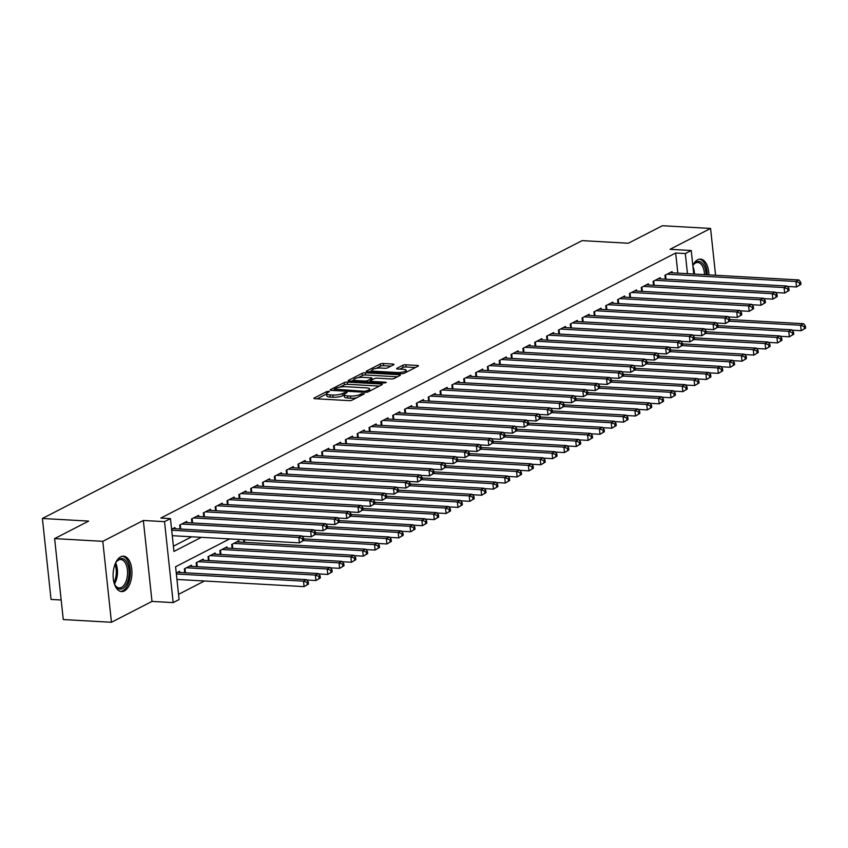 <?xml version="1.0" encoding="UTF-8"?>
<svg xmlns="http://www.w3.org/2000/svg" width="848" height="848" viewBox="0 0 848 848"><rect width="100%" height="100%" fill="white"/><g stroke="black" fill="none" stroke-linecap="round" stroke-linejoin="round"><path stroke-width="1.27" d="M328.727 391.299L326.586 391.649L314.237 397.998A2.237 0.562 -6.1 0 0 313.919 398.348A2.237 0.562 -6.1 0 0 314.968 398.708L349.016 400.627A2.237 0.562 -6.1 0 0 352.068 400.139L364.417 393.779L361.767 393.631L360.167 394.458A7.144 1.802 -6.1 0 1 350.404 396.027L347.563 395.868A7.144 1.802 -6.1 0 1 344.182 394.712A7.144 1.802 -6.1 0 1 345.231 393.61L347.055 392.55L346.313 392.295L342.581 393.461A7.144 1.802 -6.1 0 1 332.808 395.03L329.967 394.871A7.144 1.802 -6.1 0 1 326.586 393.716A7.144 1.802 -6.1 0 1 327.635 392.624L329.459 391.553L328.727 391.299M708.907 274.879A17.734 9.37 93.2 0 0 700.501 259.128A17.734 9.37 93.2 0 0 697.681 259.774A17.734 9.37 93.2 0 0 692.816 265.382M120.692 556.818A17.734 9.37 93.2 0 0 113.113 576.015A17.734 9.37 93.2 0 0 121.518 591.586A17.734 9.37 93.2 0 0 124.338 590.95A17.734 9.37 93.2 0 0 131.917 571.743A17.734 9.37 93.2 0 0 123.511 556.182A17.734 9.37 93.2 0 0 120.692 556.818M393.62 364.757A2.237 0.562 -6.1 0 0 393.949 364.407A2.237 0.562 -6.1 0 0 392.889 364.046L383.338 363.506A2.237 0.562 -6.1 0 0 380.286 364.004L366.58 371.053A2.237 0.562 -6.1 0 0 366.251 371.403A2.237 0.562 -6.1 0 0 367.311 371.763L401.358 373.682A2.237 0.562 -6.1 0 0 404.411 373.194L418.117 366.135A2.237 0.562 -6.1 0 0 418.446 365.795A2.237 0.562 -6.1 0 0 417.386 365.435L405.853 364.778A2.237 0.562 -6.1 0 0 402.8 365.276L396.928 368.286A2.237 0.562 -6.1 0 0 396.599 368.636A2.237 0.562 -6.1 0 0 397.659 368.997L403.383 369.315A5.968 1.505 -6.1 0 1 406.213 370.29A5.968 1.505 -6.1 0 1 403.245 371.933A5.968 1.505 -6.1 0 1 397.171 372.516L374.752 371.254A5.968 1.505 -6.1 0 1 371.922 370.29A5.968 1.505 -6.1 0 1 374.89 368.636A5.968 1.505 -6.1 0 1 380.964 368.053L384.706 368.265A2.237 0.562 -6.1 0 0 387.759 367.778L393.62 364.757M677.828 273.12L675.676 253.011L685.311 253.552L691.226 250.51L693.738 274.021M54.622 538.607L102.799 541.331L111.448 622.273L63.271 619.559L54.622 538.607L88.648 521.096L42.4 518.478L582.11 240.631L628.357 243.238L662.394 225.727L710.571 228.441L670.026 249.312L691.226 250.51M111.448 622.273L151.993 601.412L143.344 520.46L102.799 541.331M143.344 520.46L164.533 521.658L170.459 518.616L173.957 551.433L201.347 537.335M675.676 253.011L160.823 518.064L170.459 518.616M347.214 382.109A2.237 0.562 -6.1 0 0 344.161 382.596L330.444 389.656A2.237 0.562 -6.1 0 0 330.116 390.006A2.237 0.562 -6.1 0 0 331.176 390.366L365.223 392.285A2.237 0.562 -6.1 0 0 368.276 391.797L381.992 384.738A2.237 0.562 -6.1 0 0 382.321 384.388A2.237 0.562 -6.1 0 0 381.261 384.027L347.214 382.109L347.447 384.292A2.237 0.562 -6.1 0 0 344.394 384.791L339.825 387.144M348.517 380.36L362.223 373.3A2.237 0.562 -6.1 0 1 365.276 372.813L399.323 374.731A2.237 0.562 -6.1 0 1 400.383 375.092A2.237 0.562 -6.1 0 1 400.055 375.441L394.182 378.452A2.237 0.562 -6.1 0 1 391.129 378.95L377.328 378.166A2.237 0.562 -6.1 0 0 374.275 378.664L370.385 380.667A2.237 0.562 -6.1 0 0 370.057 381.006A2.237 0.562 -6.1 0 0 371.106 381.367L385.49 382.183L386.222 382.437L383.858 383.02L349.238 381.059A2.237 0.562 -6.1 0 1 348.189 380.699A2.237 0.562 -6.1 0 1 348.517 380.36L348.581 380.964M715.574 275.25L710.571 228.441M175.07 528.717L174.942 527.53L171.593 529.258M186.91 522.633L186.783 521.435L179.681 525.092L180.094 529.004M198.739 516.538L198.612 515.34L191.51 518.997L191.934 522.909M210.58 510.443L210.452 509.256L203.35 512.902L203.764 516.814M222.409 504.348L222.282 503.161L215.18 506.818L215.604 510.729M234.249 498.253L234.122 497.066L227.02 500.723L227.434 504.634M246.079 492.158L245.952 490.971L238.85 494.628L239.274 498.539M257.919 486.074L257.792 484.876L250.69 488.533L251.114 492.444M269.759 479.979L269.632 478.781L262.53 482.438L262.944 486.349M281.589 473.884L281.462 472.696L274.36 476.343L274.784 480.254M293.429 467.789L293.302 466.601L286.2 470.258L286.613 474.17M305.259 461.694L305.132 460.506L298.03 464.163L298.454 468.075M317.099 455.599L316.972 454.411L309.87 458.068L310.283 461.98M328.939 449.514L328.812 448.316L321.71 451.973L322.123 455.885M340.769 443.419L340.642 442.221L333.54 445.878L333.964 449.79M352.609 437.324L352.482 436.137L345.38 439.783L345.793 443.695M364.439 431.229L364.311 430.042L357.209 433.699L357.633 437.61M376.279 425.134L376.152 423.947L369.05 427.604L369.463 431.515M388.108 419.039L387.981 417.852L380.879 421.509L381.303 425.42M399.949 412.955L399.821 411.757L392.719 415.414L393.133 419.325M411.789 406.86L411.662 405.662L404.56 409.319L404.973 413.23M423.618 400.765L423.491 399.578L416.389 403.224L416.813 407.135M435.459 394.67L435.331 393.483L428.229 397.14L428.643 401.051M447.288 388.575L447.161 387.388L440.059 391.045L440.483 394.956M459.128 382.48L459.001 381.293L451.899 384.95L452.313 388.861M470.958 376.395L470.831 375.198L463.739 378.855L464.153 382.766M482.798 370.3L482.671 369.103L475.569 372.76L475.993 376.671M494.638 364.205L494.511 363.018L487.409 366.665L487.823 370.576M506.468 358.11L506.341 356.923L499.239 360.58L499.663 364.492M518.308 352.015L518.181 350.828L511.079 354.485L511.492 358.397M530.138 345.92L530.011 344.733L522.909 348.39L523.333 352.302M541.978 339.836L541.851 338.638L534.749 342.295L535.162 346.207M553.818 333.741L553.691 332.543L546.589 336.2L547.002 340.112M565.648 327.646L565.521 326.459L558.419 330.105L558.843 334.017M577.488 321.551L577.361 320.364L570.259 324.021L570.672 327.932M589.318 315.456L589.19 314.269L582.088 317.926L582.512 321.837M601.158 309.361L601.031 308.174L593.929 311.831L594.342 315.742M612.987 303.277L612.86 302.079L605.769 305.736L606.182 309.647M624.828 297.182L624.7 295.984L617.598 299.641L618.022 303.552M636.668 291.087L636.541 289.899L629.439 293.546L629.852 297.457M648.497 284.992L648.37 283.804L641.268 287.461L641.692 291.373M660.338 278.897L660.21 277.709L653.108 281.366L653.522 285.278M173.405 546.207L191.712 536.784M665.362 279.183L664.938 275.271L672.04 271.614L672.167 272.802M178.546 594.342L204.463 580.997M179.744 572.474L179.617 571.287L176.267 573.015M184.769 572.76L184.355 568.849L191.457 565.192L191.584 566.379M196.609 566.665L196.185 562.754L203.287 559.097L203.414 560.295M208.438 560.57L208.025 556.659L215.127 553.002L215.254 554.2M220.279 554.475L219.855 550.564L226.957 546.918L227.084 548.105M232.108 548.391L231.695 544.48L238.797 540.823L238.924 542.01M243.948 542.296L243.673 539.72M42.4 518.478L51.05 599.43L61.183 600.002M229.628 538.925L175.6 566.74L179.108 599.557L173.183 602.61L164.533 521.658M151.993 601.412L173.183 602.61M687.463 273.671L685.311 253.552M326.586 393.716L326.819 395.91A7.144 1.802 -6.1 0 0 330.201 397.065L329.967 394.871M344.203 394.935L342.815 395.656A7.144 1.802 -6.1 0 1 333.041 397.224L330.201 397.065M344.182 394.712L344.415 396.896A7.144 1.802 -6.1 0 0 347.797 398.051L347.563 395.868M356.637 397.786A7.144 1.802 -6.1 0 1 350.637 398.221L347.797 398.051M326.607 393.938L317.12 398.825M379.342 386.094L347.447 384.292M334.218 390.027L333.328 390.483M334.377 389.147L364.778 391.331L368.594 390.122A7.144 1.802 -6.1 0 0 369.643 389.02A7.144 1.802 -6.1 0 0 366.262 387.865L345.825 386.709A7.144 1.802 -6.1 0 0 336.062 388.278L334.377 389.147M351.39 381.187L353.976 379.851M358.206 377.678L362.456 375.484L362.223 373.3M397.405 376.798L365.509 374.996A2.237 0.562 -6.1 0 0 362.456 375.484M362.997 377.36A5.968 1.505 -6.1 0 0 356.923 377.943A5.968 1.505 -6.1 0 0 353.955 379.597A5.968 1.505 -6.1 0 0 356.785 380.561L364.682 381.006A2.237 0.562 -6.1 0 0 367.735 380.519L371.625 378.515A2.237 0.562 -6.1 0 0 371.954 378.166A2.237 0.562 -6.1 0 0 370.894 377.805L362.997 377.36M370.12 381.6L368.986 382.172M415.478 367.502L406.086 366.972A2.237 0.562 -6.1 0 0 403.033 367.46L399.811 369.113M390.981 366.113L383.572 365.7A2.237 0.562 -6.1 0 0 380.519 366.188L376.332 368.339M371.954 370.597L369.452 371.88M308.502 584.06L308.269 581.866L307.082 582.481L307.315 584.664L308.502 584.06L304.093 586.625L303.51 581.156L306.467 579.629L177.55 572.347M176.956 579.449L304.093 586.625L307.315 584.664M176.373 573.979L303.51 581.156L307.082 582.481M306.467 579.629L308.269 581.866M303.817 540.303L303.584 538.12L302.407 538.724L302.641 540.918L303.817 540.303L299.418 542.868L298.835 537.399L171.699 530.223M302.407 538.724L298.835 537.399L301.793 535.872L172.875 528.601M302.641 540.918L299.418 542.868L172.282 535.692M303.584 538.12L301.793 535.872M115.148 563.952A15.349 8.109 -86.8 0 1 116.611 561.524A15.349 8.109 -86.8 0 1 119.398 559.033A15.349 8.109 -86.8 0 1 128.96 569.686A15.349 8.109 -86.8 0 1 122.547 588.565A15.349 8.109 -86.8 0 1 115.254 585.502A15.349 8.109 -86.8 0 1 114.077 582.926M114.989 585.025A14.215 7.505 93.2 0 0 119.208 587.929A14.215 7.505 93.2 0 0 121.465 587.42A14.215 7.505 93.2 0 0 127.539 572.029A14.215 7.505 93.2 0 0 120.808 559.553A14.215 7.505 93.2 0 0 118.55 560.072A14.215 7.505 93.2 0 0 116.282 561.97M120.384 591.395A17.617 9.307 93.2 0 0 122.78 590.749A17.617 9.307 93.2 0 0 130.316 572.061A17.617 9.307 93.2 0 0 122.366 556.246M692.837 265.604A15.349 8.109 -86.8 0 1 693.6 264.47A15.349 8.109 -86.8 0 1 704.094 265.806A15.349 8.109 -86.8 0 1 706.098 274.72M704.518 274.635A14.215 7.505 93.2 0 0 702.674 266.558A14.215 7.505 93.2 0 0 697.798 262.509A14.215 7.505 93.2 0 0 693.282 264.926M707.306 274.784A17.617 9.307 93.2 0 0 705.006 264.184A17.617 9.307 93.2 0 0 699.367 259.202M320.332 577.965L320.099 575.781L318.912 576.386L319.145 578.58L320.332 577.965L315.933 580.53L315.35 575.061L318.307 573.534L189.38 566.263M306.775 580.011L315.933 580.53L319.145 578.58M186.422 567.778L315.35 575.061L318.912 576.386M318.307 573.534L320.099 575.781M332.172 571.87L331.939 569.686L330.752 570.291L330.985 572.485L332.172 571.87L327.773 574.435L327.18 568.966L330.148 567.45L201.22 560.168M318.615 573.916L327.773 574.435L330.985 572.485M198.262 561.694L327.18 568.966L330.752 570.291M330.148 567.45L331.939 569.686M344.002 565.775L343.769 563.591L342.592 564.196L342.825 566.39L344.002 565.775L339.603 568.34L339.02 562.871L341.977 561.355L213.049 554.073M330.444 567.831L339.603 568.34L342.825 566.39M210.092 555.599L339.02 562.871L342.592 564.196M341.977 561.355L343.769 563.591M355.842 559.691L355.609 557.496L354.422 558.111L354.655 560.295L355.842 559.691L351.443 562.256L350.86 556.786L353.817 555.26L224.89 547.978M342.285 561.736L351.443 562.256L354.655 560.295M221.932 549.504L350.86 556.786L354.422 558.111M353.817 555.26L355.609 557.496M315.657 534.208L315.424 532.025L314.237 532.629L314.47 534.823L315.657 534.208L311.258 536.773L310.675 531.304L181.748 524.032M314.237 532.629L310.675 531.304L313.633 529.788L184.705 522.506M314.47 534.823L311.258 536.773L302.1 536.254M315.424 532.025L313.633 529.788M327.498 528.113L327.264 525.93L326.077 526.534L326.31 528.728L327.498 528.113L323.088 530.678L322.505 525.209L193.588 517.937M326.077 526.534L322.505 525.209L325.462 523.693L196.545 516.411M326.31 528.728L323.088 530.678L313.94 530.17M327.264 525.93L325.462 523.693M339.327 522.029L339.094 519.835L337.907 520.449L338.151 522.633L339.327 522.029L334.928 524.594L334.345 519.124L205.417 511.842M337.907 520.449L334.345 519.124L337.303 517.598L208.375 510.316M338.151 522.633L334.928 524.594L325.77 524.075M339.094 519.835L337.303 517.598M351.167 515.934L350.934 513.74L349.747 514.354L349.98 516.538L351.167 515.934L346.768 518.499L346.175 513.029L217.258 505.747M349.747 514.354L346.175 513.029L349.143 511.503L220.215 504.221M349.98 516.538L346.768 518.499L337.61 517.98M350.934 513.74L349.143 511.503M367.672 553.596L367.438 551.401L366.262 552.016L366.495 554.2L367.672 553.596L363.273 556.161L362.69 550.691L365.647 549.165L236.73 541.883M354.125 555.641L363.273 556.161L366.495 554.2M233.762 543.409L362.69 550.691L366.262 552.016M365.647 549.165L367.438 551.401M362.997 509.839L362.764 507.645L361.587 508.259L361.82 510.443L362.997 509.839L358.598 512.404L358.015 506.934L229.087 499.652M361.587 508.259L358.015 506.934L360.972 505.408L232.045 498.136M361.82 510.443L358.598 512.404L349.44 511.885M362.764 507.645L360.972 505.408M379.512 547.501L379.279 545.306L378.091 545.921L378.325 548.105L379.512 547.501L375.113 550.066L374.53 544.596L377.487 543.07L303.669 538.904M365.954 549.546L375.113 550.066L378.325 548.105M303.436 540.579L374.53 544.596L378.091 545.921M377.487 543.07L379.279 545.306M374.837 503.744L374.604 501.56L373.417 502.164L373.65 504.359L374.837 503.744L370.438 506.309L369.855 500.839L240.927 493.557M373.417 502.164L369.855 500.839L372.813 499.313L243.885 492.041M373.65 504.359L370.438 506.309L361.28 505.79M374.604 501.56L372.813 499.313M391.352 541.406L391.119 539.222L389.932 539.826L390.165 542.01L391.352 541.406L386.942 543.971L386.359 538.501L389.317 536.975L315.509 532.809M377.795 543.451L386.942 543.971L390.165 542.01M315.276 534.484L386.359 538.501L389.932 539.826M389.317 536.975L391.119 539.222M386.677 497.649L386.434 495.465L385.257 496.069L385.49 498.264L386.677 497.649L382.268 500.214L381.685 494.744L252.757 487.473M385.257 496.069L381.685 494.744L384.642 493.229L255.725 485.946M385.49 498.264L382.268 500.214L373.12 499.695M386.434 495.465L384.642 493.229M403.182 535.311L402.948 533.127L401.772 533.731L402.005 535.925L403.182 535.311L398.783 537.876L398.2 532.406L401.157 530.89L327.339 526.714M389.624 537.356L398.783 537.876L402.005 535.925M327.105 528.399L398.2 532.406L401.772 533.731M401.157 530.89L402.948 533.127M398.507 491.554L398.274 489.37L397.087 489.974L397.32 492.169L398.507 491.554L394.108 494.119L393.525 488.649L264.597 481.378M397.087 489.974L393.525 488.649L396.482 487.134L267.555 479.851M397.32 492.169L394.108 494.119L384.95 493.61M398.274 489.37L396.482 487.134M415.022 529.216L414.789 527.032L413.601 527.636L413.835 529.83L415.022 529.216L410.623 531.781L410.029 526.311L412.997 524.795L339.179 520.63M401.464 531.272L410.623 531.781L413.835 529.83M338.946 522.304L410.029 526.311L413.601 527.636M412.997 524.795L414.789 527.032M410.347 485.469L410.114 483.275L408.927 483.89L409.16 486.074L410.347 485.469L405.938 488.035L405.355 482.565L276.437 475.283M408.927 483.89L405.355 482.565L408.312 481.039L279.395 473.756M409.16 486.074L405.938 488.035L396.79 487.515M410.114 483.275L408.312 481.039M426.851 523.131L426.618 520.937L425.442 521.552L425.675 523.735L426.851 523.131L422.452 525.696L421.869 520.227L424.827 518.7L351.019 514.535M413.294 525.177L422.452 525.696L425.675 523.735M350.786 516.209L421.869 520.227L425.442 521.552M424.827 518.7L426.618 520.937M422.177 479.374L421.944 477.18L420.767 477.795L421 479.979L422.177 479.374L417.778 481.94L417.195 476.47L288.267 469.188M420.767 477.795L417.195 476.47L420.152 474.944L291.224 467.661M421 479.979L417.778 481.94L408.619 481.42M421.944 477.18L420.152 474.944M438.692 517.036L438.458 514.842L437.271 515.457L437.504 517.64L438.692 517.036L434.293 519.601L433.71 514.132L436.667 512.605L362.849 508.44M425.134 519.082L434.293 519.601L437.504 517.64M362.615 510.114L433.71 514.132L437.271 515.457M436.667 512.605L438.458 514.842M434.017 473.279L433.784 471.085L432.597 471.7L432.83 473.884L434.017 473.279L429.618 475.845L429.024 470.375L300.107 463.093M432.597 471.7L429.024 470.375L431.992 468.849L303.065 461.577M432.83 473.884L429.618 475.845L420.46 475.325M433.784 471.085L431.992 468.849M450.532 510.941L450.288 508.747L449.111 509.362L449.345 511.545L450.532 510.941L446.122 513.506L445.539 508.037L448.497 506.51L374.689 502.345M436.974 512.987L446.122 513.506L449.345 511.545M374.456 504.019L445.539 508.037L449.111 509.362M448.497 506.51L450.288 508.747M445.847 467.184L445.613 465.001L444.437 465.605L444.67 467.799L445.847 467.184L441.448 469.75L440.865 464.28L311.937 456.998M444.437 465.605L440.865 464.28L443.822 462.754L314.905 455.482M444.67 467.799L441.448 469.75L432.3 469.23M445.613 465.001L443.822 462.754M462.361 504.846L462.128 502.663L460.941 503.267L461.174 505.45L462.361 504.846L457.962 507.411L457.379 501.942L460.337 500.415L386.518 496.25M448.804 506.892L457.962 507.411L461.174 505.45M386.285 497.924L457.379 501.942L460.941 503.267M460.337 500.415L462.128 502.663M457.687 461.089L457.454 458.906L456.266 459.51L456.5 461.704L457.687 461.089L453.288 463.655L452.705 458.185L323.777 450.913M456.266 459.51L452.705 458.185L455.662 456.669L326.734 449.387M456.5 461.704L453.288 463.655L444.129 463.135M457.454 458.906L455.662 456.669M474.202 498.751L473.968 496.568L472.781 497.172L473.014 499.366L474.202 498.751L469.803 501.316L469.209 495.847L472.177 494.331L398.359 490.155M460.644 500.797L469.803 501.316L473.014 499.366M398.125 491.84L469.209 495.847L472.781 497.172M472.177 494.331L473.968 496.568M469.527 454.994L469.294 452.811L468.107 453.415L468.34 455.609L469.527 454.994L465.117 457.56L464.534 452.09L335.617 444.818M468.107 453.415L464.534 452.09L467.492 450.574L338.575 443.292M468.34 455.609L465.117 457.56L455.97 457.051M469.294 452.811L467.492 450.574M486.031 492.656L485.798 490.473L484.621 491.077L484.855 493.271L486.031 492.656L481.632 495.221L481.049 489.752L484.007 488.236L410.199 484.07M472.474 494.713L481.632 495.221L484.855 493.271M409.955 485.745L481.049 489.752L484.621 491.077M484.007 488.236L485.798 490.473M481.357 448.91L481.123 446.716L479.936 447.331L480.18 449.514L481.357 448.91L476.958 451.475L476.375 446.006L347.447 438.723M479.936 447.331L476.375 446.006L479.332 444.479L350.404 437.197M480.18 449.514L476.958 451.475L467.799 450.956M481.123 446.716L479.332 444.479M497.871 486.561L497.638 484.378L496.451 484.992L496.684 487.176L497.871 486.561L493.472 489.137L492.889 483.667L495.847 482.141L422.028 477.975M484.314 488.618L493.472 489.137L496.684 487.176M421.795 479.65L492.889 483.667L496.451 484.992M495.847 482.141L497.638 484.378M493.197 442.815L492.964 440.621L491.776 441.236L492.01 443.419L493.197 442.815L488.798 445.38L488.204 439.911L359.287 432.628M491.776 441.236L488.204 439.911L491.172 438.384L362.244 431.102M492.01 443.419L488.798 445.38L479.639 444.861M492.964 440.621L491.172 438.384M509.701 480.477L509.468 478.283L508.291 478.897L508.524 481.081L509.701 480.477L505.302 483.042L504.719 477.572L507.676 476.046L433.869 471.88M496.154 482.523L505.302 483.042L508.524 481.081M433.635 473.555L504.719 477.572L508.291 478.897M507.676 476.046L509.468 478.283M505.026 436.72L504.793 434.526L503.617 435.141L503.85 437.324L505.026 436.72L500.627 439.285L500.044 433.816L371.117 426.533M503.617 435.141L500.044 433.816L503.002 432.289L374.074 425.007M503.85 437.324L500.627 439.285L491.469 438.766M504.793 434.526L503.002 432.289M521.541 474.382L521.308 472.188L520.121 472.802L520.354 474.986L521.541 474.382L517.142 476.947L516.559 471.477L519.517 469.951L445.698 465.785M507.984 476.428L517.142 476.947L520.354 474.986M445.465 467.46L516.559 471.477L520.121 472.802M519.517 469.951L521.308 472.188M516.867 430.625L516.633 428.441L515.446 429.046L515.679 431.24L516.867 430.625L512.468 433.19L511.885 427.721L382.957 420.438M515.446 429.046L511.885 427.721L514.842 426.194L385.914 418.923M515.679 431.24L512.468 433.19L503.309 432.671M516.633 428.441L514.842 426.194M533.381 468.287L533.148 466.103L531.961 466.707L532.194 468.891L533.381 468.287L528.972 470.852L528.389 465.382L531.346 463.856L457.538 459.69M519.824 470.333L528.972 470.852L532.194 468.891M457.305 461.365L528.389 465.382L531.961 466.707M531.346 463.856L533.148 466.103M528.696 424.53L528.463 422.346L527.286 422.951L527.52 425.145L528.696 424.53L524.297 427.095L523.714 421.626L394.786 414.354M527.286 422.951L523.714 421.626L526.672 420.11L397.754 412.828M527.52 425.145L524.297 427.095L515.149 426.576M528.463 422.346L526.672 420.11M545.211 462.192L544.978 460.008L543.791 460.612L544.034 462.807L545.211 462.192L540.812 464.757L540.229 459.287L543.186 457.772L469.368 453.595M531.654 464.238L540.812 464.757L544.034 462.807M469.135 455.281L540.229 459.287L543.791 460.612M543.186 457.772L544.978 460.008M540.536 418.435L540.303 416.251L539.116 416.856L539.349 419.05L540.536 418.435L536.137 421L535.554 415.531L406.627 408.259M539.116 416.856L535.554 415.531L538.512 414.015L409.584 406.733M539.349 419.05L536.137 421L526.979 420.491M540.303 416.251L538.512 414.015M557.051 456.097L556.818 453.913L555.631 454.517L555.864 456.712L557.051 456.097L552.652 458.662L552.059 453.192L555.027 451.677L481.208 447.511M543.494 458.153L552.652 458.662L555.864 456.712M480.975 449.186L552.059 453.192L555.631 454.517M555.027 451.677L556.818 453.913M552.377 412.351L552.143 410.156L550.956 410.771L551.189 412.955L552.377 412.351L547.967 414.916L547.384 409.446L418.467 402.164M550.956 410.771L547.384 409.446L550.341 407.92L421.424 400.638M551.189 412.955L547.967 414.916L538.819 414.396M552.143 410.156L550.341 407.92M568.881 450.002L568.648 447.818L567.471 448.433L567.704 450.617L568.881 450.002L564.482 452.578L563.899 447.108L566.856 445.582L493.048 441.416M555.323 452.058L564.482 452.578L567.704 450.617M492.805 443.091L563.899 447.108L567.471 448.433M566.856 445.582L568.648 447.818M564.206 406.256L563.973 404.061L562.796 404.676L563.03 406.86L564.206 406.256L559.807 408.821L559.224 403.351L430.296 396.069M562.796 404.676L559.224 403.351L562.182 401.825L433.254 394.543M563.03 406.86L559.807 408.821L550.649 408.301M563.973 404.061L562.182 401.825M580.721 443.917L580.488 441.723L579.301 442.338L579.534 444.522L580.721 443.917L576.322 446.483L575.739 441.013L578.696 439.487L504.878 435.321M567.164 445.963L576.322 446.483L579.534 444.522M504.645 436.996L575.739 441.013L579.301 442.338M578.696 439.487L580.488 441.723M576.046 400.161L575.813 397.966L574.626 398.581L574.859 400.765L576.046 400.161L571.647 402.726L571.054 397.256L442.137 389.974M574.626 398.581L571.054 397.256L574.022 395.73L445.094 388.448M574.859 400.765L571.647 402.726L562.489 402.206M575.813 397.966L574.022 395.73M592.561 437.822L592.317 435.628L591.141 436.243L591.374 438.427L592.561 437.822L588.152 440.388L587.569 434.918L590.526 433.392L516.718 429.226M579.004 439.868L588.152 440.388L591.374 438.427M516.485 430.901L587.569 434.918L591.141 436.243M590.526 433.392L592.317 435.628M587.876 394.066L587.643 391.882L586.466 392.486L586.699 394.67L587.876 394.066L583.477 396.631L582.894 391.161L453.966 383.879M586.466 392.486L582.894 391.161L585.851 389.635L456.934 382.363M586.699 394.67L583.477 396.631L574.329 396.111M587.643 391.882L585.851 389.635M604.391 431.727L604.158 429.544L602.97 430.148L603.204 432.332L604.391 431.727L599.992 434.293L599.409 428.823L602.366 427.297L528.548 423.131M590.833 433.773L599.992 434.293L603.204 432.332M528.315 424.806L599.409 428.823L602.97 430.148M602.366 427.297L604.158 429.544M599.716 387.971L599.483 385.787L598.296 386.391L598.529 388.585L599.716 387.971L595.317 390.536L594.734 385.066L465.806 377.795M598.296 386.391L594.734 385.066L597.692 383.55L468.764 376.268M598.529 388.585L595.317 390.536L586.159 390.016M599.483 385.787L597.692 383.55M616.231 425.632L615.998 423.449L614.811 424.053L615.044 426.247L616.231 425.632L611.821 428.198L611.238 422.728L614.196 421.212L540.388 417.036M602.674 427.678L611.821 428.198L615.044 426.247M540.155 418.721L611.238 422.728L614.811 424.053M614.196 421.212L615.998 423.449M611.556 381.876L611.323 379.692L610.136 380.296L610.369 382.49L611.556 381.876L607.147 384.441L606.564 378.971L477.647 371.7M610.136 380.296L606.564 378.971L609.521 377.455L480.604 370.173M610.369 382.49L607.147 384.441L597.999 383.932M611.323 379.692L609.521 377.455M628.061 419.537L627.827 417.354L626.651 417.958L626.884 420.152L628.061 419.537L623.662 422.103L623.079 416.633L626.036 415.117L552.228 410.951M614.503 421.594L623.662 422.103L626.884 420.152M551.984 412.626L623.079 416.633L626.651 417.958M626.036 415.117L627.827 417.354M623.386 375.791L623.153 373.597L621.966 374.212L622.199 376.395L623.386 375.791L618.987 378.356L618.404 372.887L489.476 365.605M621.966 374.212L618.404 372.887L621.361 371.36L492.434 364.078M622.199 376.395L618.987 378.356L609.829 377.837M623.153 373.597L621.361 371.36M639.901 413.442L639.668 411.259L638.48 411.874L638.714 414.057L639.901 413.442L635.502 416.018L634.919 410.549L637.876 409.022L564.058 404.856M626.343 415.499L635.502 416.018L638.714 414.057M563.825 406.531L634.919 410.549L638.48 411.874M637.876 409.022L639.668 411.259M635.226 369.696L634.993 367.502L633.806 368.117L634.039 370.3L635.226 369.696L630.827 372.261L630.234 366.792L501.316 359.51M633.806 368.117L630.234 366.792L633.202 365.265L504.274 357.983M634.039 370.3L630.827 372.261L621.669 371.742M634.993 367.502L633.202 365.265M651.73 407.358L651.497 405.164L650.321 405.779L650.554 407.962L651.73 407.358L647.331 409.923L646.748 404.454L649.706 402.927L575.898 398.761M638.184 409.404L647.331 409.923L650.554 407.962M575.665 400.436L646.748 404.454L650.321 405.779M649.706 402.927L651.497 405.164M647.056 363.601L646.823 361.407L645.646 362.022L645.879 364.205L647.056 363.601L642.657 366.166L642.074 360.697L513.146 353.415M645.646 362.022L642.074 360.697L645.031 359.17L516.103 351.888M645.879 364.205L642.657 366.166L633.498 365.647M646.823 361.407L645.031 359.17M663.571 401.263L663.337 399.069L662.15 399.684L662.383 401.867L663.571 401.263L659.172 403.828L658.589 398.359L661.546 396.832L587.728 392.666M650.013 403.309L659.172 403.828L662.383 401.867M587.494 394.341L658.589 398.359L662.15 399.684M661.546 396.832L663.337 399.069M658.896 357.506L658.663 355.323L657.476 355.927L657.709 358.11L658.896 357.506L654.497 360.071L653.914 354.602L524.986 347.32M657.476 355.927L653.914 354.602L656.871 353.075L527.944 345.804M657.709 358.11L654.497 360.071L645.339 359.552M658.663 355.323L656.871 353.075M675.411 395.168L675.178 392.984L673.99 393.589L674.224 395.772L675.411 395.168L671.001 397.733L670.418 392.264L673.376 390.737L599.568 386.571M661.853 397.214L671.001 397.733L674.224 395.772M599.335 388.246L670.418 392.264L673.99 393.589M673.376 390.737L675.178 392.984M670.726 351.411L670.492 349.228L669.316 349.832L669.549 352.026L670.726 351.411L666.327 353.976L665.744 348.507L536.816 341.235M669.316 349.832L665.744 348.507L668.701 346.991L539.784 339.709M669.549 352.026L666.327 353.976L657.179 353.457M670.492 349.228L668.701 346.991M687.24 389.073L687.007 386.889L685.82 387.494L686.064 389.688L687.24 389.073L682.841 391.638L682.258 386.169L685.216 384.642L611.397 380.476M673.683 391.119L682.841 391.638L686.064 389.688M611.164 382.162L682.258 386.169L685.82 387.494M685.216 384.642L687.007 386.889M682.566 345.316L682.333 343.133L681.145 343.737L681.379 345.931L682.566 345.316L678.167 347.881L677.584 342.412L548.656 335.14M681.145 343.737L677.584 342.412L680.541 340.896L551.613 333.614M681.379 345.931L678.167 347.881L669.008 347.373M682.333 343.133L680.541 340.896M699.081 382.978L698.847 380.794L697.66 381.399L697.893 383.593L699.081 382.978L694.682 385.543L694.088 380.074L697.056 378.558L623.238 374.381M685.523 385.034L694.682 385.543L697.893 383.593M623.004 376.067L694.088 380.074L697.66 381.399M697.056 378.558L698.847 380.794M694.406 339.221L694.173 337.038L692.986 337.652L693.219 339.836L694.406 339.221L689.996 341.797L689.413 336.327L560.496 329.045M692.986 337.652L689.413 336.327L692.371 334.801L563.454 327.519M693.219 339.836L689.996 341.797L680.849 341.278M694.173 337.038L692.371 334.801M710.91 376.883L710.677 374.699L709.5 375.314L709.734 377.498L710.91 376.883L706.511 379.459L705.928 373.989L708.886 372.463L635.078 368.297M697.353 378.939L706.511 379.459L709.734 377.498M634.834 369.972L705.928 373.989L709.5 375.314M708.886 372.463L710.677 374.699M706.236 333.137L706.002 330.943L704.815 331.557L705.059 333.741L706.236 333.137L701.837 335.702L701.254 330.232L572.326 322.95M704.815 331.557L701.254 330.232L704.211 328.706L575.283 321.424M705.059 333.741L701.837 335.702L692.678 335.183M706.002 330.943L704.211 328.706M722.75 370.799L722.517 368.604L721.33 369.219L721.563 371.403L722.75 370.799L718.351 373.364L717.768 367.894L720.726 366.368L646.907 362.202M709.193 372.844L718.351 373.364L721.563 371.403M646.674 363.877L717.768 367.894L721.33 369.219M720.726 366.368L722.517 368.604M718.076 327.042L717.843 324.848L716.655 325.462L716.889 327.646L718.076 327.042L713.677 329.607L713.083 324.137L584.166 316.855M716.655 325.462L713.083 324.137L716.051 322.611L587.123 315.329M716.889 327.646L713.677 329.607L704.518 329.088M717.843 324.848L716.051 322.611M734.591 364.704L734.347 362.509L733.17 363.124L733.403 365.308L734.591 364.704L730.181 367.269L729.598 361.799L732.555 360.273L658.748 356.107M721.033 366.749L730.181 367.269L733.403 365.308M658.514 357.782L729.598 361.799L733.17 363.124M732.555 360.273L734.347 362.509M729.905 320.947L729.672 318.763L728.496 319.367L728.729 321.551L729.905 320.947L725.506 323.512L724.923 318.042L595.996 310.76M728.496 319.367L724.923 318.042L727.881 316.516L598.953 309.244M728.729 321.551L725.506 323.512L716.348 322.993M729.672 318.763L727.881 316.516M746.42 358.609L746.187 356.425L745 357.029L745.233 359.213L746.42 358.609L742.021 361.174L741.438 355.704L744.396 354.178L670.577 350.012M732.863 360.654L742.021 361.174L745.233 359.213M670.344 351.687L741.438 355.704L745 357.029M744.396 354.178L746.187 356.425M741.746 314.852L741.512 312.668L740.325 313.272L740.558 315.467L741.746 314.852L737.347 317.417L736.764 311.947L607.836 304.676M740.325 313.272L736.764 311.947L739.721 310.432L610.793 303.149M740.558 315.467L737.347 317.417L728.188 316.898M741.512 312.668L739.721 310.432M758.26 352.514L758.027 350.33L756.84 350.934L757.073 353.128L758.26 352.514L753.851 355.079L753.268 349.609L756.225 348.083L682.417 343.917M744.703 354.559L753.851 355.079L757.073 353.128M682.184 345.602L753.268 349.609L756.84 350.934M756.225 348.083L758.027 350.33M753.586 308.757L753.342 306.573L752.165 307.177L752.399 309.372L753.586 308.757L749.176 311.322L748.593 305.852L619.676 298.581M752.165 307.177L748.593 305.852L751.551 304.337L622.633 297.054M752.399 309.372L749.176 311.322L740.028 310.813M753.342 306.573L751.551 304.337M770.09 346.419L769.857 344.235L768.68 344.839L768.913 347.033L770.09 346.419L765.691 348.984L765.108 343.514L768.065 341.998L694.258 337.822M756.533 348.475L765.691 348.984L768.913 347.033M694.014 339.507L765.108 343.514L768.68 344.839M768.065 341.998L769.857 344.235M765.415 302.662L765.182 300.478L763.995 301.093L764.228 303.277L765.415 302.662L761.016 305.238L760.433 299.768L631.506 292.486M763.995 301.093L760.433 299.768L763.391 298.242L634.463 290.959M764.228 303.277L761.016 305.238L751.858 304.718M765.182 300.478L763.391 298.242M781.93 340.324L781.697 338.14L780.51 338.755L780.743 340.938L781.93 340.324L777.531 342.899L776.938 337.43L779.906 335.903L706.087 331.738M768.373 342.38L777.531 342.899L780.743 340.938M705.854 333.412L776.938 337.43L780.51 338.755M779.906 335.903L781.697 338.14M777.256 296.577L777.022 294.383L775.835 294.998L776.068 297.182L777.256 296.577L772.846 299.143L772.263 293.673L643.346 286.391M775.835 294.998L772.263 293.673L775.231 292.147L646.303 284.864M776.068 297.182L772.846 299.143L763.698 298.623M777.022 294.383L775.231 292.147M793.76 334.239L793.527 332.045L792.35 332.66L792.583 334.843L793.76 334.239L789.361 336.804L788.778 331.335L791.735 329.808L717.927 325.643M780.213 336.285L789.361 336.804L792.583 334.843M717.694 327.317L788.778 331.335L792.35 332.66M791.735 329.808L793.527 332.045M789.085 290.482L788.852 288.288L787.675 288.903L787.909 291.087L789.085 290.482L784.686 293.048L784.103 287.578L655.175 280.296M787.675 288.903L784.103 287.578L787.061 286.052L658.133 278.769M787.909 291.087L784.686 293.048L775.528 292.528M788.852 288.288L787.061 286.052M805.6 328.144L805.367 325.95L804.18 326.565L804.413 328.748L805.6 328.144L801.201 330.709L800.618 325.24L803.575 323.713L729.757 319.548M792.043 330.19L801.201 330.709L804.413 328.748M729.524 321.222L800.618 325.24L804.18 326.565M803.575 323.713L805.367 325.95M800.925 284.387L800.692 282.204L799.505 282.808L799.738 284.992L800.925 284.387L796.526 286.953L795.943 281.483L667.016 274.201M799.505 282.808L795.943 281.483L798.901 279.957L669.973 272.685M799.738 284.992L796.526 286.953L787.368 286.433M800.692 282.204L798.901 279.957M326.756 393.26L326.586 391.649M361.926 395.073L361.767 393.631M344.352 394.256L344.182 392.645M333.041 397.224L332.808 395.03M342.815 395.656L342.581 393.461M350.637 398.221L350.404 396.027M360.326 395.889L360.167 394.458M314.311 398.613L314.237 397.998M381.367 385.056L381.261 384.027M330.519 390.271L330.444 389.656M344.394 384.791L344.161 382.596M334.981 390.578L334.886 389.645M364.873 392.264L364.778 391.331M367.036 392.168L366.908 390.992M368.753 391.553L368.594 390.122M365.509 374.996L365.276 372.813M399.429 375.759L399.323 374.731M371.212 382.3L371.106 381.367M385.554 382.84L385.49 382.183M356.881 381.494L356.785 380.561M364.778 381.939L364.682 381.006M367.905 382.119L367.735 380.519M371.774 379.946L371.625 378.515M374.848 372.187L374.752 371.254M397.267 373.459L397.171 372.516M396.991 368.901L396.928 368.286M403.033 367.46L402.8 365.276M406.086 366.972L405.853 364.778M417.502 366.453L417.386 365.435M366.643 371.668L366.58 371.053M380.519 366.188L380.286 364.004M383.572 365.7L383.338 363.506M393.006 365.075L392.889 364.046M115.635 563.019A14.215 7.505 -86.8 0 1 114.459 583.901M113.961 582.47A13.748 7.261 93.2 0 0 114.978 564.386M692.954 266.685A14.215 7.505 -86.8 0 1 694.48 274.063M185.426 572.792L184.97 568.531M197.266 566.708L196.81 562.436M209.096 560.613L208.64 556.341M220.936 554.518L220.48 550.246M180.295 524.774L180.751 529.046M192.136 518.679L192.591 522.951M203.965 512.584L204.421 516.856M215.805 506.5L216.261 510.761M232.765 548.423L232.31 544.162M227.635 500.405L228.091 504.666M244.606 542.328L244.33 539.763M239.475 494.31L239.931 498.571M251.305 488.215L251.761 492.487M263.145 482.12L263.601 486.392M274.985 476.025L275.441 480.297M286.815 469.94L287.271 474.202M298.655 463.845L299.111 468.107M310.485 457.75L310.94 462.012M322.325 451.655L322.781 455.927M334.165 445.56L334.621 449.832M345.995 439.465L346.45 443.737M357.835 433.381L358.291 437.642M369.664 427.286L370.12 431.547M381.505 421.191L381.96 425.452M393.334 415.096L393.79 419.368M405.174 409.001L405.63 413.273M417.015 402.906L417.47 407.178M428.844 396.822L429.3 401.083M440.684 390.727L441.14 394.988M452.514 384.632L452.97 388.893M464.354 378.537L464.81 382.808M476.194 372.442L476.65 376.713M488.024 366.347L488.48 370.618M499.864 360.262L500.32 364.523M511.694 354.167L512.15 358.428M523.534 348.072L523.99 352.333M535.364 341.977L535.819 346.249M547.204 335.882L547.66 340.154M559.044 329.787L559.5 334.059M570.874 323.703L571.329 327.964M582.714 317.608L583.17 321.869M594.543 311.513L594.999 315.774M606.384 305.418L606.839 309.69M618.213 299.323L618.68 303.595M630.053 293.228L630.509 297.5M641.894 287.143L642.349 291.405M653.723 281.048L654.179 285.31M665.563 274.953L666.019 279.215M334.271 390.536L334.144 389.391M369.855 390.981L369.643 389.02M370.184 382.247L370.057 381.006M354.135 381.335L353.955 379.597M372.124 379.766L371.954 378.166M372.113 372.039L371.922 370.29M406.415 372.166L406.213 370.29"/></g></svg>
